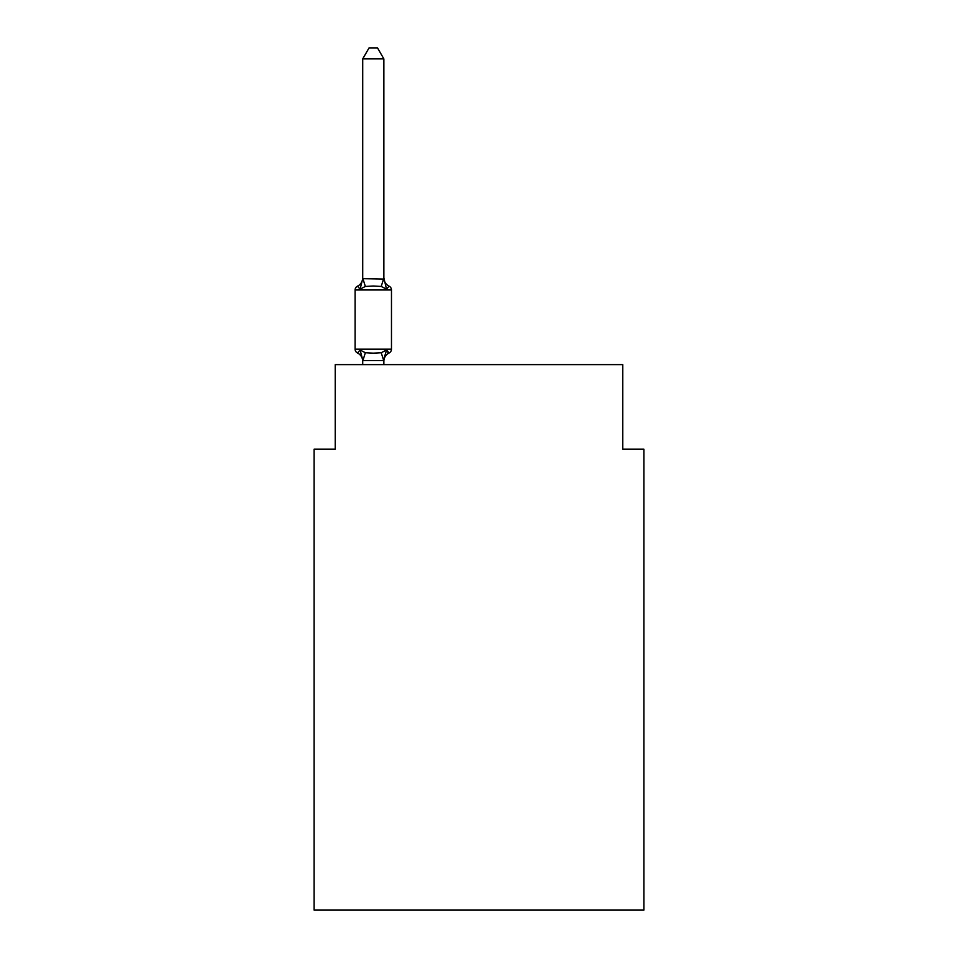 <?xml version="1.0" encoding="UTF-8"?>
<svg xmlns="http://www.w3.org/2000/svg" width="958" height="958" viewBox="0 0 958 958"><rect width="100%" height="100%" fill="white"/><g stroke="black" fill="none" stroke-linecap="round" stroke-linejoin="round"><path stroke-width="1.44" d="M643.908 910.1L643.908 449.194L622.772 449.194L622.772 364.615L335.228 364.615L335.228 449.194L314.092 449.194L314.092 910.1L643.908 910.1M389.092 352.987L386.505 350.005L389.092 352.987L386.505 350.005L389.092 352.987L386.505 350.005L389.092 352.987L386.505 350.005L389.092 352.987L386.505 350.005L389.092 352.987L386.505 350.005L389.092 352.987L386.505 350.005L389.092 352.987L386.505 350.005L389.092 352.987L386.505 350.005L389.092 352.987L386.505 350.005L389.092 352.987L386.505 350.005L389.092 352.987L386.505 350.005L389.092 352.987L386.505 350.005L389.092 352.987L386.505 350.005L389.092 352.987L386.505 350.005L389.092 352.987L386.505 350.005L389.092 352.987L386.505 350.005L389.092 352.987L386.505 350.005L389.092 352.987L386.505 350.005L389.092 352.987L386.505 350.005L389.092 352.987L386.505 350.005L389.092 352.987L386.505 350.005L389.092 352.987L386.505 350.005L389.092 352.987L386.505 350.005L389.092 352.987L386.505 350.005L383.691 360.543L362.89 360.543L360.076 350.005L357.478 352.987A4.227 4.227 0 0 1 355.107 349.179A4.227 4.227 0 0 0 357.478 352.987A4.227 4.227 0 0 1 355.107 349.179A4.227 4.227 0 0 0 357.478 352.987A4.227 4.227 0 0 1 355.107 349.179A4.227 4.227 0 0 0 357.478 352.987L360.076 350.005L357.478 352.987A4.227 4.227 0 0 1 355.107 349.179A4.227 4.227 0 0 0 357.478 352.987L360.076 350.005L357.478 352.987A4.227 4.227 0 0 1 355.107 349.179A4.227 4.227 0 0 0 357.478 352.987L360.076 350.005L357.478 352.987A4.227 4.227 0 0 1 355.107 349.179A4.227 4.227 0 0 0 357.478 352.987L360.076 350.005L357.478 352.987A4.227 4.227 0 0 1 355.107 349.179A4.227 4.227 0 0 0 357.478 352.987A4.227 4.227 0 0 1 355.107 349.179A4.227 4.227 0 0 0 357.478 352.987L360.076 350.005L357.478 352.987A4.227 4.227 0 0 1 355.107 349.179A4.227 4.227 0 0 0 357.478 352.987L360.076 350.005L357.478 352.987A4.227 4.227 0 0 1 355.107 349.179A4.227 4.227 0 0 0 357.478 352.987L360.076 350.005L357.478 352.987A4.227 4.227 0 0 1 355.107 349.179A4.227 4.227 0 0 0 357.478 352.987L360.076 350.005L357.478 352.987A4.227 4.227 0 0 1 355.107 349.179A4.227 4.227 0 0 0 357.478 352.987L360.076 350.005L357.478 352.987A4.227 4.227 0 0 1 355.107 349.179A4.227 4.227 0 0 0 357.478 352.987A4.227 4.227 0 0 1 355.107 349.179A4.227 4.227 0 0 0 357.478 352.987L360.076 350.005L357.478 352.987A4.227 4.227 0 0 1 355.107 349.179A4.227 4.227 0 0 0 357.478 352.987L360.076 350.005L357.478 352.987A4.227 4.227 0 0 1 355.107 349.179A4.227 4.227 0 0 0 357.478 352.987L360.076 350.005L357.478 352.987A4.227 4.227 0 0 1 355.107 349.179A4.227 4.227 0 0 0 357.478 352.987L360.076 350.005L357.478 352.987A4.227 4.227 0 0 1 355.107 349.179A4.227 4.227 0 0 0 357.478 352.987L360.076 350.005L357.478 352.987A4.227 4.227 0 0 1 355.107 349.179A4.227 4.227 0 0 0 357.478 352.987A4.227 4.227 0 0 1 355.107 349.179A4.227 4.227 0 0 0 357.478 352.987L360.076 350.005L357.478 352.987A4.227 4.227 0 0 1 355.107 349.179A4.227 4.227 0 0 0 357.478 352.987L360.076 350.005L357.478 352.987A4.227 4.227 0 0 1 355.107 349.179A4.227 4.227 0 0 0 357.478 352.987L360.076 350.005L357.478 352.987A4.227 4.227 0 0 1 355.107 349.179A4.227 4.227 0 0 0 357.478 352.987L360.076 350.005L357.478 352.987A4.227 4.227 0 0 1 355.107 349.179A4.227 4.227 0 0 0 357.478 352.987A4.227 4.227 0 0 1 355.107 349.179A4.227 4.227 0 0 0 357.478 352.987L360.076 350.005L357.478 352.987A4.227 4.227 0 0 1 355.107 349.179A4.227 4.227 0 0 0 357.478 352.987L360.076 350.005L357.478 352.987A4.227 4.227 0 0 1 355.107 349.179A4.227 4.227 0 0 0 357.478 352.987L360.076 350.005L357.478 352.987A4.227 4.227 0 0 1 355.107 349.179A4.227 4.227 0 0 0 357.478 352.987L360.076 350.005L357.478 352.987A4.227 4.227 0 0 1 355.107 349.179A4.227 4.227 0 0 0 357.478 352.987L360.076 350.005L357.478 352.987A4.227 4.227 0 0 1 355.107 349.179A4.227 4.227 0 0 0 357.478 352.987A4.227 4.227 0 0 1 355.107 349.179A4.227 4.227 0 0 0 357.478 352.987L360.076 350.005L357.478 352.987A4.227 4.227 0 0 1 355.107 349.179A4.227 4.227 0 0 0 357.478 352.987L360.076 350.005L357.478 352.987A4.227 4.227 0 0 1 355.107 349.179A4.227 4.227 0 0 0 357.478 352.987L360.076 350.005L357.478 352.987A4.227 4.227 0 0 1 355.107 349.179A4.227 4.227 0 0 0 357.478 352.987L360.076 350.005L357.478 352.987A4.227 4.227 0 0 1 355.107 349.179A4.227 4.227 0 0 0 357.478 352.987L360.076 350.005L357.478 352.987A4.227 4.227 0 0 1 355.107 349.179A4.227 4.227 0 0 0 357.478 352.987A4.227 4.227 0 0 1 355.107 349.179A4.227 4.227 0 0 0 357.478 352.987L360.076 350.005L357.478 352.987A4.227 4.227 0 0 1 355.107 349.179A4.227 4.227 0 0 0 357.478 352.987L360.076 350.005L357.478 352.987A4.227 4.227 0 0 1 355.107 349.179A4.227 4.227 0 0 0 357.478 352.987L360.076 350.005L357.478 352.987A4.227 4.227 0 0 1 355.107 349.179A4.227 4.227 0 0 0 357.478 352.987L360.076 350.005L357.478 352.987A4.227 4.227 0 0 1 355.107 349.179A4.227 4.227 0 0 0 357.478 352.987A4.227 4.227 0 0 1 355.107 349.179A4.227 4.227 0 0 0 357.478 352.987L360.076 350.005L357.478 352.987A4.227 4.227 0 0 1 355.107 349.179A4.227 4.227 0 0 0 357.478 352.987L360.076 350.005L357.478 352.987A4.227 4.227 0 0 1 355.107 349.179A4.227 4.227 0 0 0 357.478 352.987L360.076 350.005L357.478 352.987A4.227 4.227 0 0 1 355.107 349.179A4.227 4.227 0 0 0 357.478 352.987L360.076 350.005L357.478 352.987A4.227 4.227 0 0 1 355.107 349.179A4.227 4.227 0 0 0 357.478 352.987L360.076 350.005L357.478 352.987A4.227 4.227 0 0 1 355.107 349.179A4.227 4.227 0 0 0 357.478 352.987A4.227 4.227 0 0 1 355.107 349.179A4.227 4.227 0 0 0 357.478 352.987L360.076 350.005L357.478 352.987A4.227 4.227 0 0 1 355.107 349.179A4.227 4.227 0 0 0 357.478 352.987L360.076 350.005L357.478 352.987A4.227 4.227 0 0 1 355.107 349.179A4.227 4.227 0 0 0 357.478 352.987L360.076 350.005L357.478 352.987A4.227 4.227 0 0 1 355.107 349.179A4.227 4.227 0 0 0 357.478 352.987L360.076 350.005L357.478 352.987L360.076 350.005L357.478 352.987L360.076 350.005L357.478 352.987L360.076 350.005L357.478 352.987L360.076 350.005L357.478 352.987L360.076 350.005L365.357 352.736L373.285 353.155L381.212 352.736L386.505 350.005L389.092 352.987A4.227 4.227 0 0 0 391.475 349.179A4.227 4.227 0 0 1 389.092 352.987L387.882 352.4L389.092 352.987A4.227 4.227 0 0 0 391.475 349.179A4.227 4.227 0 0 1 389.092 352.987A4.227 4.227 0 0 0 391.475 349.179A4.227 4.227 0 0 1 389.092 352.987L387.882 352.4L389.092 352.987A4.227 4.227 0 0 0 391.475 349.179A4.227 4.227 0 0 1 389.092 352.987A4.227 4.227 0 0 0 391.475 349.179A4.227 4.227 0 0 1 389.092 352.987L387.882 352.4L389.092 352.987A4.227 4.227 0 0 0 391.475 349.179A4.227 4.227 0 0 1 389.092 352.987A4.227 4.227 0 0 0 391.475 349.179A4.227 4.227 0 0 1 389.092 352.987L387.882 352.4L389.092 352.987A4.227 4.227 0 0 0 391.475 349.179A4.227 4.227 0 0 1 389.092 352.987A4.227 4.227 0 0 0 391.475 349.179A4.227 4.227 0 0 1 389.092 352.987L387.882 352.4L389.092 352.987A4.227 4.227 0 0 0 391.475 349.179A4.227 4.227 0 0 1 389.092 352.987A4.227 4.227 0 0 0 391.475 349.179A4.227 4.227 0 0 1 389.092 352.987L387.882 352.4L389.092 352.987A4.227 4.227 0 0 0 391.475 349.179A4.227 4.227 0 0 1 389.092 352.987A4.227 4.227 0 0 0 391.475 349.179A4.227 4.227 0 0 1 389.092 352.987L387.882 352.4L389.092 352.987A4.227 4.227 0 0 0 391.475 349.179A4.227 4.227 0 0 1 389.092 352.987A4.227 4.227 0 0 0 391.475 349.179A4.227 4.227 0 0 1 389.092 352.987L387.882 352.4L389.092 352.987A4.227 4.227 0 0 0 391.475 349.179A4.227 4.227 0 0 1 389.092 352.987A4.227 4.227 0 0 0 391.475 349.179A4.227 4.227 0 0 1 389.092 352.987L387.882 352.4L389.092 352.987A4.227 4.227 0 0 0 391.475 349.179A4.227 4.227 0 0 1 389.092 352.987A4.227 4.227 0 0 0 391.475 349.179A4.227 4.227 0 0 1 389.092 352.987L387.882 352.4L389.092 352.987A4.227 4.227 0 0 0 391.475 349.179A4.227 4.227 0 0 1 389.092 352.987A4.227 4.227 0 0 0 391.475 349.179A4.227 4.227 0 0 1 389.092 352.987L387.882 352.4L389.092 352.987A4.227 4.227 0 0 0 391.475 349.179A4.227 4.227 0 0 1 389.092 352.987A4.227 4.227 0 0 0 391.475 349.179A4.227 4.227 0 0 1 389.092 352.987L387.882 352.4L389.092 352.987A4.227 4.227 0 0 0 391.475 349.179A4.227 4.227 0 0 1 389.092 352.987A4.227 4.227 0 0 0 391.475 349.179A4.227 4.227 0 0 1 389.092 352.987L387.882 352.4L389.092 352.987A4.227 4.227 0 0 0 391.475 349.179A4.227 4.227 0 0 1 389.092 352.987A4.227 4.227 0 0 0 391.475 349.179A4.227 4.227 0 0 1 389.092 352.987L387.882 352.4L389.092 352.987A4.227 4.227 0 0 0 391.475 349.179A4.227 4.227 0 0 1 389.092 352.987A4.227 4.227 0 0 0 391.475 349.179A4.227 4.227 0 0 1 389.092 352.987L387.882 352.4L389.092 352.987A4.227 4.227 0 0 0 391.475 349.179A4.227 4.227 0 0 1 389.092 352.987A4.227 4.227 0 0 0 391.475 349.179A4.227 4.227 0 0 1 389.092 352.987L387.882 352.4L389.092 352.987A4.227 4.227 0 0 0 391.475 349.179A4.227 4.227 0 0 1 389.092 352.987A4.227 4.227 0 0 0 391.475 349.179A4.227 4.227 0 0 1 389.092 352.987L387.882 352.4L389.092 352.987A4.227 4.227 0 0 0 391.475 349.179A4.227 4.227 0 0 1 389.092 352.987A4.227 4.227 0 0 0 391.475 349.179A4.227 4.227 0 0 1 389.092 352.987L387.882 352.4L389.092 352.987A4.227 4.227 0 0 0 391.475 349.179A4.227 4.227 0 0 1 389.092 352.987A4.227 4.227 0 0 0 391.475 349.179A4.227 4.227 0 0 1 389.092 352.987L387.882 352.4L389.092 352.987A4.227 4.227 0 0 0 391.475 349.179A4.227 4.227 0 0 1 389.092 352.987A4.227 4.227 0 0 0 391.475 349.179A4.227 4.227 0 0 1 389.092 352.987L387.882 352.4L389.092 352.987A4.227 4.227 0 0 0 391.475 349.179A4.227 4.227 0 0 1 389.092 352.987A4.227 4.227 0 0 0 391.475 349.179A4.227 4.227 0 0 1 389.092 352.987L387.882 352.4L389.092 352.987A4.227 4.227 0 0 0 391.475 349.179A4.227 4.227 0 0 1 389.092 352.987A4.227 4.227 0 0 0 391.475 349.179A4.227 4.227 0 0 1 389.092 352.987L387.882 352.4L389.092 352.987A4.227 4.227 0 0 0 391.475 349.179A4.227 4.227 0 0 1 389.092 352.987A4.227 4.227 0 0 0 391.475 349.179A4.227 4.227 0 0 1 389.092 352.987L387.882 352.4L389.092 352.987A4.227 4.227 0 0 0 391.475 349.179A4.227 4.227 0 0 1 389.092 352.987A4.227 4.227 0 0 0 391.475 349.179A4.227 4.227 0 0 1 389.092 352.987L387.882 352.4L389.092 352.987A4.227 4.227 0 0 0 391.475 349.179A4.227 4.227 0 0 1 389.092 352.987A4.227 4.227 0 0 0 391.475 349.179A4.227 4.227 0 0 1 389.092 352.987L387.882 352.4L389.092 352.987A4.227 4.227 0 0 0 391.475 349.179A4.227 4.227 0 0 1 389.092 352.987A4.227 4.227 0 0 0 391.475 349.179A4.227 4.227 0 0 1 389.092 352.987L386.505 350.005L389.092 352.987A9.305 9.305 0 0 0 383.859 361.346M386.505 289.16L381.212 286.442L373.285 286.011L365.357 286.442L360.076 289.16L357.478 286.179A4.227 4.227 0 0 0 355.107 289.987A4.227 4.227 0 0 1 357.478 286.179L360.076 289.16L357.478 286.179A4.227 4.227 0 0 0 355.107 289.987A4.227 4.227 0 0 1 357.478 286.179L360.076 289.16L357.478 286.179A4.227 4.227 0 0 0 355.107 289.987A4.227 4.227 0 0 1 357.478 286.179L360.076 289.16L357.478 286.179A4.227 4.227 0 0 0 355.107 289.987A4.227 4.227 0 0 1 357.478 286.179L360.076 289.16L357.478 286.179A4.227 4.227 0 0 0 355.107 289.987A4.227 4.227 0 0 1 357.478 286.179L360.076 289.16L357.478 286.179A4.227 4.227 0 0 0 355.107 289.987A4.227 4.227 0 0 1 357.478 286.179L360.076 289.16L357.478 286.179A4.227 4.227 0 0 0 355.107 289.987A4.227 4.227 0 0 1 357.478 286.179L360.076 289.16L357.478 286.179A4.227 4.227 0 0 0 355.107 289.987A4.227 4.227 0 0 1 357.478 286.179L360.076 289.16L357.478 286.179A4.227 4.227 0 0 0 355.107 289.987A4.227 4.227 0 0 1 357.478 286.179L360.076 289.16L357.478 286.179A4.227 4.227 0 0 0 355.107 289.987A4.227 4.227 0 0 1 357.478 286.179L360.076 289.16L357.478 286.179A4.227 4.227 0 0 0 355.107 289.987A4.227 4.227 0 0 1 357.478 286.179L360.076 289.16L357.478 286.179A4.227 4.227 0 0 0 355.107 289.987A4.227 4.227 0 0 1 357.478 286.179L360.076 289.16L357.478 286.179A4.227 4.227 0 0 0 355.107 289.987A4.227 4.227 0 0 1 357.478 286.179L360.076 289.16L357.478 286.179A4.227 4.227 0 0 0 355.107 289.987A4.227 4.227 0 0 1 357.478 286.179L360.076 289.16L357.478 286.179A4.227 4.227 0 0 0 355.107 289.987A4.227 4.227 0 0 1 357.478 286.179L360.076 289.16L357.478 286.179A4.227 4.227 0 0 0 355.107 289.987A4.227 4.227 0 0 1 357.478 286.179L360.076 289.16L357.478 286.179A4.227 4.227 0 0 0 355.107 289.987A4.227 4.227 0 0 1 357.478 286.179L360.076 289.16L357.478 286.179A4.227 4.227 0 0 0 355.107 289.987A4.227 4.227 0 0 1 357.478 286.179L360.076 289.16L357.478 286.179A4.227 4.227 0 0 0 355.107 289.987A4.227 4.227 0 0 1 357.478 286.179L360.076 289.16L357.478 286.179A4.227 4.227 0 0 0 355.107 289.987A4.227 4.227 0 0 1 357.478 286.179L360.076 289.16L357.478 286.179A4.227 4.227 0 0 0 355.107 289.987A4.227 4.227 0 0 1 357.478 286.179L360.076 289.16L357.478 286.179A4.227 4.227 0 0 0 355.107 289.987A4.227 4.227 0 0 1 357.478 286.179L360.076 289.16L357.478 286.179A4.227 4.227 0 0 0 355.107 289.987A4.227 4.227 0 0 1 357.478 286.179L360.076 289.16L357.478 286.179A4.227 4.227 0 0 0 355.107 289.987A4.227 4.227 0 0 1 357.478 286.179L360.076 289.16L357.478 286.179A4.227 4.227 0 0 0 355.107 289.987A4.227 4.227 0 0 1 357.478 286.179L360.076 289.16L357.478 286.179A4.227 4.227 0 0 0 355.107 289.987A4.227 4.227 0 0 1 357.478 286.179L360.076 289.16L357.478 286.179A4.227 4.227 0 0 0 355.107 289.987A4.227 4.227 0 0 1 357.478 286.179L360.076 289.16L357.478 286.179A4.227 4.227 0 0 0 355.107 289.987A4.227 4.227 0 0 1 357.478 286.179L360.076 289.16L357.478 286.179A4.227 4.227 0 0 0 355.107 289.987A4.227 4.227 0 0 1 357.478 286.179L360.076 289.16L357.478 286.179A4.227 4.227 0 0 0 355.107 289.987A4.227 4.227 0 0 1 357.478 286.179L360.076 289.16L357.478 286.179A4.227 4.227 0 0 0 355.107 289.987A4.227 4.227 0 0 1 357.478 286.179L360.076 289.16L357.478 286.179A4.227 4.227 0 0 0 355.107 289.987A4.227 4.227 0 0 1 357.478 286.179L360.076 289.16L357.478 286.179A4.227 4.227 0 0 0 355.107 289.987A4.227 4.227 0 0 1 357.478 286.179L360.076 289.16L357.478 286.179A4.227 4.227 0 0 0 355.107 289.987A4.227 4.227 0 0 1 357.478 286.179L360.076 289.16L362.711 278.682L383.859 279.065L383.859 277.82L386.505 289.16L389.092 286.179A4.227 4.227 0 0 1 391.475 289.987L391.475 349.179L391.475 289.987L391.475 349.179L391.475 289.987L391.475 349.179L391.475 289.987L391.475 349.179L391.475 289.987L391.475 349.179L391.475 289.987L391.475 349.179L391.475 289.987L391.475 349.179L391.475 289.987L391.475 349.179L391.475 289.987L391.475 349.179L391.475 289.987L391.475 349.179L391.475 289.987L391.475 349.179L391.475 289.987L391.475 349.179L391.475 289.987L391.475 349.179L391.475 289.987L391.475 349.179L391.475 289.987L391.475 349.179L391.475 289.987L391.475 349.179L391.475 289.987L391.475 349.179L391.475 289.987L391.475 349.179L391.475 289.987L391.475 349.179L391.475 289.987L391.475 349.179L391.475 289.987L391.475 349.179L391.475 289.987L391.475 349.179L391.475 289.987L391.475 349.179L391.475 289.987L391.475 349.179L391.475 289.987L391.475 349.179L391.475 289.987L391.475 349.179L391.475 289.987L391.475 349.179L391.475 289.987L391.475 349.179L391.475 289.987L391.475 349.179L391.475 289.987L391.475 349.179L391.475 289.987L391.475 349.179L391.475 289.987L391.475 349.179L391.475 289.987L391.475 349.179L391.475 289.987L391.475 349.179L391.475 289.987L391.475 349.179L391.475 289.987L391.475 349.179L391.475 289.987L391.475 349.179L391.475 289.987L391.475 349.179L391.475 289.987L391.475 349.179L391.475 289.987L391.475 349.179L391.475 289.987L391.475 349.179L391.475 289.987L391.475 349.179L355.107 349.179L355.107 289.987A4.227 4.227 0 0 1 357.478 286.179A4.227 4.227 0 0 0 355.107 289.987A4.227 4.227 0 0 1 357.478 286.179L360.076 289.16L357.478 286.179A4.227 4.227 0 0 0 355.107 289.987A4.227 4.227 0 0 1 357.478 286.179A4.227 4.227 0 0 0 355.107 289.987A4.227 4.227 0 0 1 357.478 286.179L360.076 289.16L357.478 286.179A4.227 4.227 0 0 0 355.107 289.987A4.227 4.227 0 0 1 357.478 286.179A4.227 4.227 0 0 0 355.107 289.987A4.227 4.227 0 0 1 357.478 286.179L360.076 289.16L357.478 286.179A4.227 4.227 0 0 0 355.107 289.987A4.227 4.227 0 0 1 357.478 286.179A4.227 4.227 0 0 0 355.107 289.987A4.227 4.227 0 0 1 357.478 286.179L360.076 289.16L357.478 286.179A4.227 4.227 0 0 0 355.107 289.987A4.227 4.227 0 0 1 357.478 286.179A4.227 4.227 0 0 0 355.107 289.987A4.227 4.227 0 0 1 357.478 286.179L360.076 289.16L357.478 286.179A4.227 4.227 0 0 0 355.107 289.987A4.227 4.227 0 0 1 357.478 286.179A4.227 4.227 0 0 0 355.107 289.987A4.227 4.227 0 0 1 357.478 286.179L360.076 289.16L357.478 286.179A4.227 4.227 0 0 0 355.107 289.987A4.227 4.227 0 0 1 357.478 286.179A4.227 4.227 0 0 0 355.107 289.987A4.227 4.227 0 0 1 357.478 286.179L360.076 289.16L357.478 286.179A4.227 4.227 0 0 0 355.107 289.987A4.227 4.227 0 0 1 357.478 286.179A4.227 4.227 0 0 0 355.107 289.987A4.227 4.227 0 0 1 357.478 286.179L360.076 289.16L357.478 286.179A4.227 4.227 0 0 0 355.107 289.987A4.227 4.227 0 0 1 357.478 286.179A4.227 4.227 0 0 0 355.107 289.987L391.475 289.987M362.711 360.1L362.711 361.346A9.305 9.305 0 0 0 357.478 352.987M383.859 360.1L384.853 355.131M383.859 278.682L383.859 58.893L362.711 58.893L362.711 278.682M360.076 289.16L357.478 286.179A9.305 9.305 0 0 0 362.711 277.82L362.711 279.065M383.859 364.615L383.859 360.483M362.711 364.615L362.711 360.483M383.859 277.82A9.305 9.305 0 0 0 389.092 286.179M362.711 58.893L369.058 47.9L377.512 47.9L383.859 58.893M365.357 352.736L362.89 360.543M381.212 352.736L383.691 360.543M362.89 278.634L365.357 286.442M383.691 278.634L381.212 286.442"/></g></svg>
